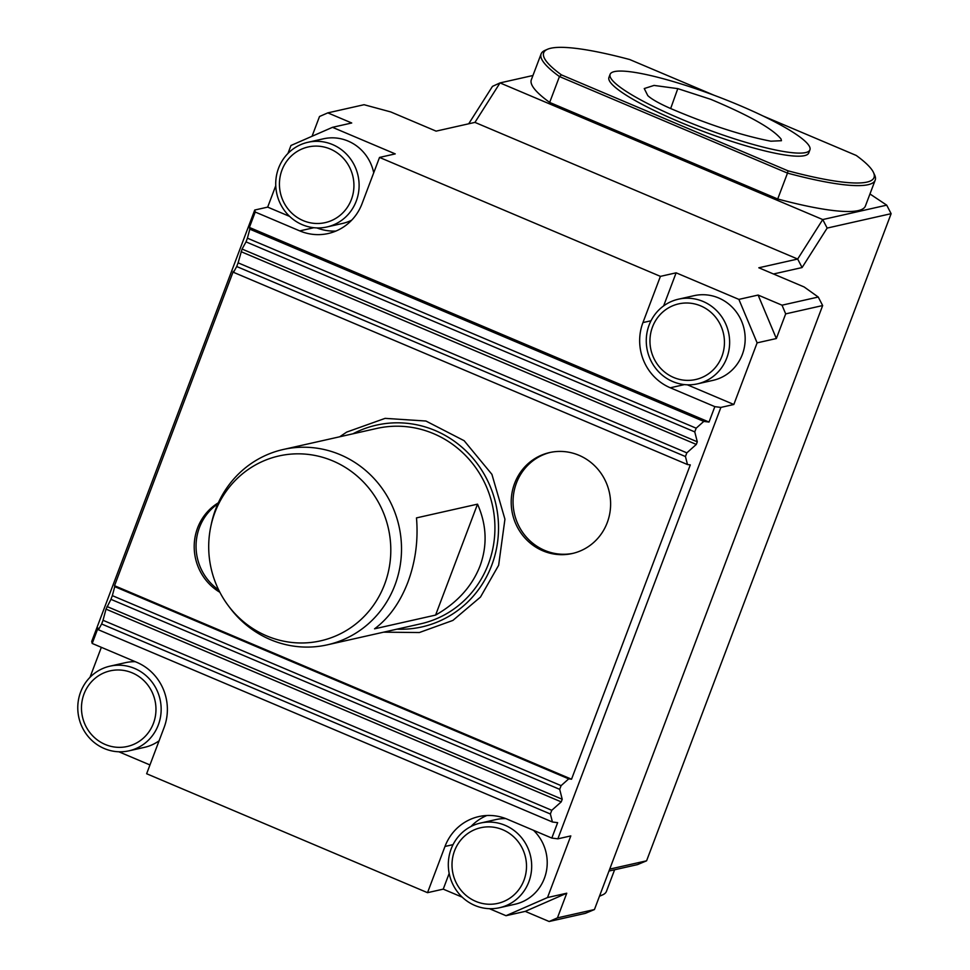 <?xml version="1.0" encoding="UTF-8"?>
<svg xmlns="http://www.w3.org/2000/svg" width="970" height="970" viewBox="0 0 970 970"><rect width="100%" height="100%" fill="white"/><g stroke="black" fill="none" stroke-linecap="round" stroke-linejoin="round"><path stroke-width="1.45" d="M710.768 99.328L677.787 88.634L654.035 85.421L644.25 88.549L647.802 95.63C651.561 99.17 659.163 103.463 670.646 108.531C708.488 124.669 741.892 135.557 770.883 141.196L781.444 140.711L781.032 139.001C772.75 128.755 749.337 115.539 710.768 99.328M435.591 615.089L374.553 628.827C388.909 618.132 400.028 602.588 407.897 582.206C415.499 561.63 418.361 540.193 416.482 517.895L477.519 504.157C486.685 524.818 487.522 545.419 480.029 565.971C472.05 586.377 457.234 602.746 435.591 615.089L477.519 504.157M210.696 527.037L211.205 524.576A100.128 96.006 77.3 0 1 283.313 449.474L376.724 428.449A100.128 96.006 77.3 0 1 471.371 461.999A100.128 96.006 77.3 0 1 488.359 564.091A100.128 96.006 77.3 0 1 420.701 623.819L327.29 644.844A100.128 96.006 77.3 0 1 229.951 607.875L228.435 605.862A94.769 90.865 77.3 0 1 210.696 527.037A94.769 90.865 77.3 0 1 325.859 458.301A94.769 90.865 77.3 0 1 384.593 584.328A94.769 90.865 77.3 0 1 313.334 642.164A94.769 90.865 77.3 0 1 228.435 605.862M283.313 449.474A100.128 96.006 77.3 0 1 377.961 483.011A100.128 96.006 77.3 0 1 394.948 585.116A100.128 96.006 77.3 0 1 327.29 644.844M505.127 825.324A43.395 41.601 77.3 0 1 531.584 869.217A43.395 41.601 77.3 0 1 499.526 907.726A43.395 41.601 77.3 0 1 449.413 874.528A43.395 41.601 77.3 0 1 480.465 823.057A43.395 41.601 77.3 0 1 505.127 825.324M134.6 668.439A43.395 41.601 77.3 0 1 161.056 712.332A43.395 41.601 77.3 0 1 128.986 750.828A43.395 41.601 77.3 0 1 78.873 717.63A43.395 41.601 77.3 0 1 109.937 666.172A43.395 41.601 77.3 0 1 134.6 668.439M332.552 144.566A43.395 41.601 77.3 0 1 359.009 188.459A43.395 41.601 77.3 0 1 326.938 226.968A43.395 41.601 77.3 0 1 276.826 193.77A43.395 41.601 77.3 0 1 307.89 142.299A43.395 41.601 77.3 0 1 332.552 144.566M703.08 301.464A43.395 41.601 77.3 0 1 729.537 345.356A43.395 41.601 77.3 0 1 697.478 383.853A43.395 41.601 77.3 0 1 647.366 350.655A43.395 41.601 77.3 0 1 678.418 299.196A43.395 41.601 77.3 0 1 703.08 301.464M533.512 830.32A43.395 41.601 77.3 0 1 544.376 878.335A43.395 41.601 77.3 0 1 515.058 904.222L499.526 907.726M480.465 823.057L496.009 819.565A43.395 41.601 77.3 0 1 505.77 818.595M470.947 826.513A50.064 48.003 77.3 0 1 486.831 815.515M462.241 897.177L443.241 889.138L427.527 892.679L444.987 846.446A50.064 48.003 77.3 0 1 478.816 816.582A50.064 48.003 77.3 0 1 507.274 819.201L551.821 838.068L557.859 838.832L570.809 835.91L547.516 897.541L506 915.704L489.377 908.672M159.08 740.801A43.395 41.601 77.3 0 1 144.53 747.337L128.986 750.828M109.937 666.172L125.469 662.668A43.395 41.601 77.3 0 1 135.315 661.71M241.081 251.679L696.302 444.43L686.845 452.844L238.099 262.834L242.063 249.06L246.016 241.882L694.762 431.892L696.169 428.194L247.411 238.183L249.823 229.175L703.796 421.404L709.021 422.059L714.841 406.648L720.88 407.412L557.859 838.832M696.302 444.43L697.297 441.811L694.762 431.892M238.099 262.834L236.704 266.532L685.451 456.543L686.845 452.844M687.487 464.545L690.301 464.897L571.536 779.213L114.521 585.71L233.285 271.382L233.515 272.327L687.487 464.545L685.451 456.543M233.515 272.327L236.704 266.532M219.875 592.294A51.737 49.603 77.3 0 1 194.206 547.541A51.737 49.603 77.3 0 1 218.335 502.812M542.861 550.814A51.737 49.603 77.3 0 1 511.323 498.483A51.737 49.603 77.3 0 1 549.553 452.578A51.737 49.603 77.3 0 1 609.305 492.154A51.737 49.603 77.3 0 1 572.276 553.518A51.737 49.603 77.3 0 1 542.861 550.814M571.536 779.213L568.711 778.861L561.096 785.651L112.338 595.641L114.751 586.644L568.711 778.861M114.521 585.71L114.751 586.644M112.338 595.641L110.944 599.339L559.69 789.35L561.096 785.651M559.69 789.35L562.224 799.268L561.23 801.887L551.772 810.302L103.026 620.291L106.009 609.136L561.23 801.887M110.944 599.339L106.009 609.136M103.026 620.291L101.632 623.989L550.378 814L551.772 810.302M550.378 814L552.415 822.002L557.641 822.657L551.821 838.068M101.632 623.989L98.443 629.785L552.415 822.002M98.443 629.785L98.019 628.051L92.198 643.449L91.713 641.449L254.734 210.029L255.219 212.03L299.766 230.896A50.064 48.003 77.3 0 0 328.224 233.515A50.064 48.003 77.3 0 0 362.053 203.651L379.525 157.431L660.412 276.365L642.94 322.586A50.064 48.003 -102.7 0 0 670.294 387.782L714.841 406.648M696.169 428.194L703.796 421.404M247.411 238.183L246.016 241.882M427.527 892.679L146.64 773.745L164.1 727.524A50.064 48.003 -102.7 0 0 136.746 662.316L92.198 643.449M307.89 142.299L323.422 138.807A43.395 41.601 77.3 0 1 348.097 141.074A43.395 41.601 77.3 0 1 373.717 172.793M351.722 220.154A43.395 41.601 77.3 0 1 342.483 223.464L326.938 226.968M678.418 299.196L693.962 295.692A43.395 41.601 77.3 0 1 718.624 297.96A43.395 41.601 77.3 0 1 742.329 354.474A43.395 41.601 77.3 0 1 713.011 380.361L697.478 383.853M335.935 231.054A50.064 48.003 77.3 0 1 316.863 227.914M249.823 229.175L249.399 227.441L709.021 422.059M687.33 384.799L733.829 404.49L720.88 407.412M443.241 889.138L449.171 873.436M547.516 897.541L566.759 893.212L525.231 911.376L506 915.704M118.849 751.786L149.962 764.954M101.341 647.317L90.004 677.303M287.957 153.442L290.964 145.488L332.492 127.325L395.239 153.891L379.525 157.431M289.666 216.419L267.671 207.119L275.759 185.706M332.492 127.325L351.722 122.984L327.824 112.872L319.518 116.497L312.049 136.261M733.829 404.49L757.121 342.859L738.885 299.39L758.116 295.062L776.352 338.53L785.676 313.88L782.026 305.186L818.243 297.038L822.657 305.55L785.676 313.88M757.121 342.859L776.352 338.53M738.885 299.39L676.126 272.825L663.638 305.889M676.126 272.825L660.412 276.365M249.399 227.441L255.219 212.03M267.671 207.119L254.734 210.029M352.959 433.796A103.426 99.158 77.3 0 1 465.382 450.335A103.426 99.158 77.3 0 1 491.741 565.243A103.426 99.158 77.3 0 1 396.936 629.166M609.718 869.108L646.59 860.814L891.127 213.679L827.155 228.083L822.742 219.559L886.713 205.155L869.969 193.976M468.716 123.784L492.481 86.366L500.023 82.911L474.948 122.39L436.1 131.132L390.764 111.938L364.053 104.711L327.824 112.872M827.155 228.083L802.081 267.55L797.667 259.038L822.742 219.559L500.023 82.911L532.954 75.502M802.081 267.55L773.502 273.989M891.127 213.679L886.713 205.155M818.243 297.038L804.154 286.974L758.819 267.781L797.667 259.038L474.948 122.39M782.026 305.186L758.116 295.062M549.141 921.5L557.447 917.862L594.44 909.545L585.359 913.352L549.141 921.5L525.231 911.376M557.447 917.862L566.759 893.212M594.44 909.545L822.657 305.55M608.978 871.036L637.52 864.61L646.59 860.814M873.449 172.417L874.613 174.915A178.565 28.724 -159.3 0 1 875.195 180.141L865.41 206.028A178.565 28.724 -159.3 0 1 777.71 198.995L787.495 173.109L559.447 76.545L561.46 74.896L787.992 170.817A176.564 28.409 20.7 0 0 873.449 172.417A176.564 28.409 20.7 0 0 856.243 155.455L763.038 115.988M549.675 102.432L559.447 76.545A178.565 28.724 -159.3 0 1 541.114 53.908L531.33 79.782A178.565 28.724 -159.3 0 0 549.675 102.432L777.71 198.995M599.605 895.856A178.565 28.724 20.7 0 0 602.552 894.898L600.03 896.001A176.564 28.409 -159.3 0 1 599.46 896.231M602.552 894.898A178.565 28.724 20.7 0 0 606.444 891.369L614.604 869.775M614.398 71.598A106.809 17.181 20.7 0 0 610.106 74.338A106.809 17.181 20.7 0 0 703.941 128.161A106.809 17.181 20.7 0 0 809.926 149.841A106.809 17.181 20.7 0 0 727.973 100.637A106.809 17.181 20.7 0 0 614.398 71.598M610.106 74.338L608.942 77.418A106.809 17.181 20.7 0 0 702.777 131.241A106.809 17.181 20.7 0 0 808.762 152.921L809.926 149.841M714.223 95.315L629.712 59.534A176.564 28.409 20.7 0 0 547.529 49.264A176.564 28.409 20.7 0 0 561.46 74.896M541.114 53.908A178.565 28.724 -159.3 0 1 545.007 50.367L547.529 49.264M875.195 180.141A178.565 28.724 -159.3 0 1 787.495 173.109L787.992 170.817M573.197 553.3A51.737 49.603 77.3 0 1 544.716 550.402A51.737 49.603 77.3 0 1 513.142 498.556A51.737 49.603 77.3 0 1 550.475 452.384M218.674 589.918A51.737 49.603 77.3 0 1 217.838 503.903M677.787 88.634L670.658 108.531M502.775 829.762A38.764 37.163 77.3 0 1 512.548 896.183A38.764 37.163 77.3 0 1 452.432 870.72A38.764 37.163 77.3 0 1 502.775 829.762M132.247 672.877A38.764 37.163 77.3 0 1 142.02 739.285A38.764 37.163 77.3 0 1 81.904 713.835A38.764 37.163 77.3 0 1 132.247 672.877M330.2 149.004A38.764 37.163 77.3 0 1 339.973 215.425A38.764 37.163 77.3 0 1 279.857 189.962A38.764 37.163 77.3 0 1 330.2 149.004M700.728 305.902A38.764 37.163 77.3 0 1 710.501 372.31A38.764 37.163 77.3 0 1 650.385 346.86A38.764 37.163 77.3 0 1 700.728 305.902M453.051 844.64L444.987 846.446M242.063 249.06L697.297 441.811M106.991 606.517L562.224 799.268M313.916 227.708L299.766 230.896M651.003 320.767L642.94 322.586M684.444 384.605L670.294 387.782M339.682 436.791L346.702 432.087L385.114 418.361L425.927 421.029L464.145 440.707L491.911 474.342L504.933 519.205L498.641 565.28L480.477 597.071L452.881 620.424L419.343 632.537L383.647 632.161"/></g></svg>
